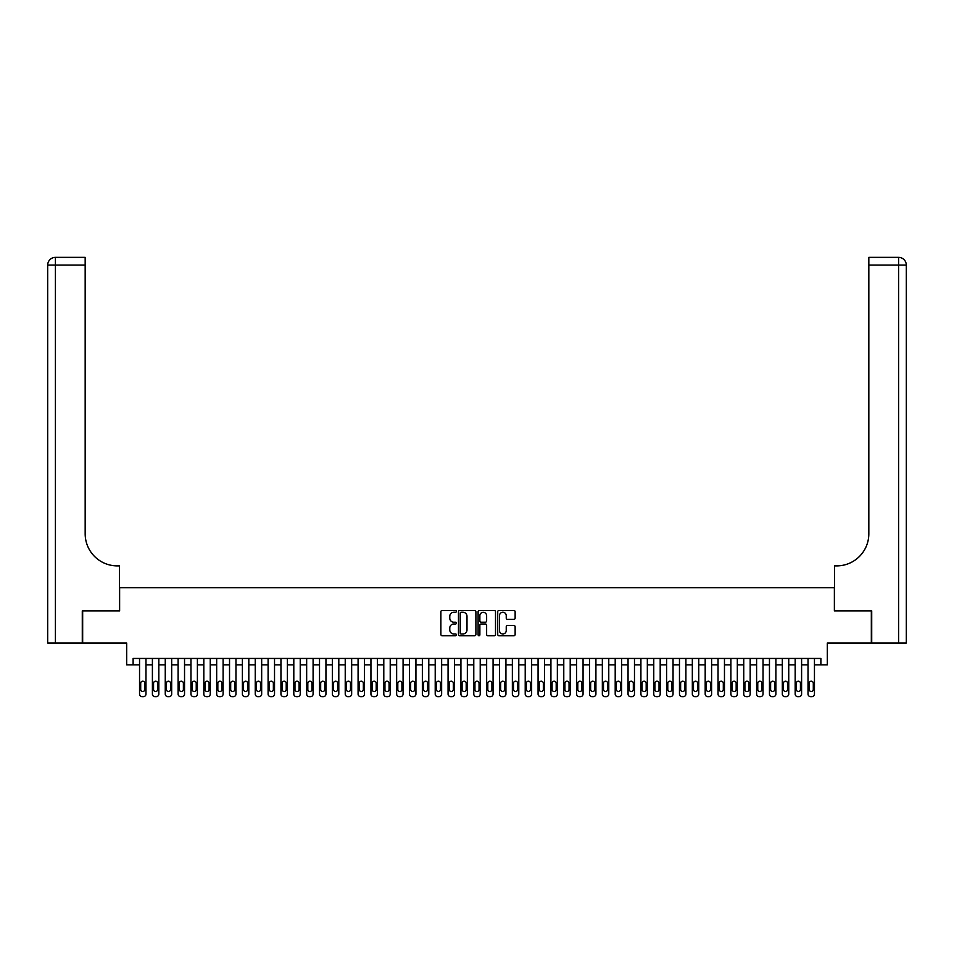 <?xml version="1.0" encoding="UTF-8"?>
<svg xmlns="http://www.w3.org/2000/svg" width="954" height="954" viewBox="0 0 954 954"><rect width="100%" height="100%" fill="white"/><g stroke="black" fill="none" stroke-linecap="round" stroke-linejoin="round"><path stroke-width="1.43" d="M456.429 611.359A0.882 0.882 0 0 0 455.547 610.477L442.143 610.477A1.264 1.264 0 0 0 440.879 611.741L440.879 634.458A1.264 1.264 0 0 0 442.143 635.722L455.547 635.722A0.882 0.882 0 0 0 456.429 634.839A0.882 0.882 0 0 0 455.547 633.957L453.818 633.957A4.043 4.043 0 0 1 449.775 629.914L449.775 628.018A4.043 4.043 0 0 1 453.818 623.988L455.547 623.988A0.882 0.882 0 0 0 456.429 623.105A0.882 0.882 0 0 0 455.547 622.211L453.818 622.211A4.043 4.043 0 0 1 449.775 618.18L449.775 616.284A4.043 4.043 0 0 1 453.818 612.253L455.547 612.253A0.882 0.882 0 0 0 456.429 611.359M513.872 619.373A1.264 1.264 0 0 0 515.136 618.12L515.136 611.741A1.264 1.264 0 0 0 513.872 610.477L498.99 610.477A1.264 1.264 0 0 0 497.726 611.741L497.726 634.458A1.264 1.264 0 0 0 498.99 635.722L513.872 635.722A1.264 1.264 0 0 0 515.136 634.458L515.136 626.754A1.264 1.264 0 0 0 513.872 625.502L507.504 625.502A1.264 1.264 0 0 0 506.24 626.754L506.24 630.57A3.375 3.375 0 0 1 502.865 633.957A3.375 3.375 0 0 1 499.491 630.57L499.491 615.628A3.375 3.375 0 0 1 502.865 612.253A3.375 3.375 0 0 1 506.24 615.628L506.24 618.12A1.264 1.264 0 0 0 507.504 619.373L513.872 619.373M820.881 664.878L827.309 664.878L827.309 643.02L871.336 643.02L871.336 610.882L834.38 610.882L834.38 587.747L119.62 587.747L119.62 610.882L82.664 610.882L82.664 643.02L126.691 643.02L126.691 664.878L139.546 664.878L139.546 694.059A2.576 2.576 0 0 0 142.122 696.635L143.41 696.635A2.576 2.576 0 0 0 145.974 694.059L145.974 664.878L152.401 664.878L152.401 694.059A2.576 2.576 0 0 0 154.977 696.635L156.265 696.635A2.576 2.576 0 0 0 158.829 694.059L158.829 664.878L165.257 664.878L165.257 694.059A2.576 2.576 0 0 0 167.832 696.635L169.12 696.635A2.576 2.576 0 0 0 171.684 694.059L171.684 664.878L178.112 664.878L178.112 694.059A2.576 2.576 0 0 0 180.688 696.635L181.975 696.635A2.576 2.576 0 0 0 184.539 694.059L184.539 664.878L190.967 664.878L190.967 694.059A2.576 2.576 0 0 0 193.543 696.635L194.831 696.635A2.576 2.576 0 0 0 197.395 694.059L197.395 664.878L203.822 664.878L203.822 694.059A2.576 2.576 0 0 0 206.398 696.635L207.686 696.635A2.576 2.576 0 0 0 210.25 694.059L210.25 664.878L216.677 664.878L216.677 694.059A2.576 2.576 0 0 0 219.253 696.635L220.541 696.635A2.576 2.576 0 0 0 223.105 694.059L223.105 664.878L229.532 664.878L229.532 694.059A2.576 2.576 0 0 0 232.108 696.635L233.396 696.635A2.576 2.576 0 0 0 235.96 694.059L235.96 664.878L242.388 664.878L242.388 694.059A2.576 2.576 0 0 0 244.963 696.635L246.251 696.635A2.576 2.576 0 0 0 248.815 694.059L248.815 664.878L255.243 664.878L255.243 694.059A2.576 2.576 0 0 0 257.818 696.635L259.106 696.635A2.576 2.576 0 0 0 261.67 694.059L261.67 664.878L268.098 664.878L268.098 694.059A2.576 2.576 0 0 0 270.674 696.635L271.962 696.635A2.576 2.576 0 0 0 274.525 694.059L274.525 664.878L280.953 664.878L280.953 694.059A2.576 2.576 0 0 0 283.529 696.635L284.817 696.635A2.576 2.576 0 0 0 287.381 694.059L287.381 664.878L293.808 664.878L293.808 694.059A2.576 2.576 0 0 0 296.384 696.635L297.672 696.635A2.576 2.576 0 0 0 300.236 694.059L300.236 664.878L306.663 664.878L306.663 694.059A2.576 2.576 0 0 0 309.239 696.635L310.527 696.635A2.576 2.576 0 0 0 313.091 694.059L313.091 664.878L319.518 664.878L319.518 694.059A2.576 2.576 0 0 0 322.094 696.635L323.382 696.635A2.576 2.576 0 0 0 325.946 694.059L325.946 664.878L332.374 664.878L332.374 694.059A2.576 2.576 0 0 0 334.949 696.635L336.237 696.635A2.576 2.576 0 0 0 338.801 694.059L338.801 664.878L345.229 664.878L345.229 694.059A2.576 2.576 0 0 0 347.805 696.635L349.092 696.635A2.576 2.576 0 0 0 351.656 694.059L351.656 664.878L358.084 664.878L358.084 694.059A2.576 2.576 0 0 0 360.66 696.635L361.948 696.635A2.576 2.576 0 0 0 364.511 694.059L364.511 664.878L370.939 664.878L370.939 694.059A2.576 2.576 0 0 0 373.515 696.635L374.803 696.635A2.576 2.576 0 0 0 377.367 694.059L377.367 664.878L383.794 664.878L383.794 694.059A2.576 2.576 0 0 0 386.37 696.635L387.658 696.635A2.576 2.576 0 0 0 390.222 694.059L390.222 664.878L396.649 664.878L396.649 694.059A2.576 2.576 0 0 0 399.225 696.635L400.513 696.635A2.576 2.576 0 0 0 403.077 694.059L403.077 664.878L409.504 664.878L409.504 694.059A2.576 2.576 0 0 0 412.08 696.635L413.368 696.635A2.576 2.576 0 0 0 415.932 694.059L415.932 664.878L422.36 664.878L422.36 694.059A2.576 2.576 0 0 0 424.935 696.635L426.223 696.635A2.576 2.576 0 0 0 428.787 694.059L428.787 664.878L435.215 664.878L435.215 694.059A2.576 2.576 0 0 0 437.791 696.635L439.078 696.635A2.576 2.576 0 0 0 441.642 694.059L441.642 664.878L448.07 664.878L448.07 694.059A2.576 2.576 0 0 0 450.646 696.635L451.934 696.635A2.576 2.576 0 0 0 454.498 694.059L454.498 664.878L460.925 664.878L460.925 694.059A2.576 2.576 0 0 0 463.501 696.635L464.789 696.635A2.576 2.576 0 0 0 467.353 694.059L467.353 664.878L473.78 664.878L473.78 694.059A2.576 2.576 0 0 0 476.356 696.635L477.644 696.635A2.576 2.576 0 0 0 480.22 694.059L480.22 664.878L486.647 664.878L486.647 694.059A2.576 2.576 0 0 0 489.211 696.635L490.499 696.635A2.576 2.576 0 0 0 493.075 694.059L493.075 664.878L499.502 664.878L499.502 694.059A2.576 2.576 0 0 0 502.066 696.635L503.354 696.635A2.576 2.576 0 0 0 505.93 694.059L505.93 664.878L512.358 664.878L512.358 694.059A2.576 2.576 0 0 0 514.921 696.635L516.209 696.635A2.576 2.576 0 0 0 518.785 694.059L518.785 664.878L525.213 664.878L525.213 694.059A2.576 2.576 0 0 0 527.777 696.635L529.065 696.635A2.576 2.576 0 0 0 531.64 694.059L531.64 664.878L538.068 664.878L538.068 694.059A2.576 2.576 0 0 0 540.632 696.635L541.92 696.635A2.576 2.576 0 0 0 544.495 694.059L544.495 664.878L550.923 664.878L550.923 694.059A2.576 2.576 0 0 0 553.487 696.635L554.775 696.635A2.576 2.576 0 0 0 557.351 694.059L557.351 664.878L563.778 664.878L563.778 694.059A2.576 2.576 0 0 0 566.342 696.635L567.63 696.635A2.576 2.576 0 0 0 570.206 694.059L570.206 664.878L576.633 664.878L576.633 694.059A2.576 2.576 0 0 0 579.197 696.635L580.485 696.635A2.576 2.576 0 0 0 583.061 694.059L583.061 664.878L589.489 664.878L589.489 694.059A2.576 2.576 0 0 0 592.052 696.635L593.34 696.635A2.576 2.576 0 0 0 595.916 694.059L595.916 664.878L602.344 664.878L602.344 694.059A2.576 2.576 0 0 0 604.908 696.635L606.195 696.635A2.576 2.576 0 0 0 608.771 694.059L608.771 664.878L615.199 664.878L615.199 694.059A2.576 2.576 0 0 0 617.763 696.635L619.051 696.635A2.576 2.576 0 0 0 621.626 694.059L621.626 664.878L628.054 664.878L628.054 694.059A2.576 2.576 0 0 0 630.618 696.635L631.906 696.635A2.576 2.576 0 0 0 634.482 694.059L634.482 664.878L640.909 664.878L640.909 694.059A2.576 2.576 0 0 0 643.473 696.635L644.761 696.635A2.576 2.576 0 0 0 647.337 694.059L647.337 664.878L653.764 664.878L653.764 694.059A2.576 2.576 0 0 0 656.328 696.635L657.616 696.635A2.576 2.576 0 0 0 660.192 694.059L660.192 664.878L666.619 664.878L666.619 694.059A2.576 2.576 0 0 0 669.183 696.635L670.471 696.635A2.576 2.576 0 0 0 673.047 694.059L673.047 664.878L679.475 664.878L679.475 694.059A2.576 2.576 0 0 0 682.038 696.635L683.326 696.635A2.576 2.576 0 0 0 685.902 694.059L685.902 664.878L692.33 664.878L692.33 694.059A2.576 2.576 0 0 0 694.894 696.635L696.181 696.635A2.576 2.576 0 0 0 698.757 694.059L698.757 664.878L705.185 664.878L705.185 694.059A2.576 2.576 0 0 0 707.749 696.635L709.037 696.635A2.576 2.576 0 0 0 711.612 694.059L711.612 664.878L718.04 664.878L718.04 694.059A2.576 2.576 0 0 0 720.604 696.635L721.892 696.635A2.576 2.576 0 0 0 724.468 694.059L724.468 664.878L730.895 664.878L730.895 694.059A2.576 2.576 0 0 0 733.459 696.635L734.747 696.635A2.576 2.576 0 0 0 737.323 694.059L737.323 664.878L743.75 664.878L743.75 694.059A2.576 2.576 0 0 0 746.314 696.635L747.602 696.635A2.576 2.576 0 0 0 750.178 694.059L750.178 664.878L756.605 664.878L756.605 694.059A2.576 2.576 0 0 0 759.169 696.635L760.457 696.635A2.576 2.576 0 0 0 763.033 694.059L763.033 664.878L769.461 664.878L769.461 694.059A2.576 2.576 0 0 0 772.024 696.635L773.312 696.635A2.576 2.576 0 0 0 775.888 694.059L775.888 664.878L782.316 664.878L782.316 694.059A2.576 2.576 0 0 0 784.88 696.635L786.168 696.635A2.576 2.576 0 0 0 788.743 694.059L788.743 664.878L795.171 664.878L795.171 694.059A2.576 2.576 0 0 0 797.735 696.635L799.023 696.635A2.576 2.576 0 0 0 801.598 694.059L801.598 664.878L808.026 664.878L808.026 694.059A2.576 2.576 0 0 0 810.59 696.635L811.878 696.635A2.576 2.576 0 0 0 814.454 694.059L814.454 664.878L820.881 664.878L820.881 658.451L133.119 658.451L133.119 664.878M475.891 611.741A1.264 1.264 0 0 0 474.639 610.477L459.745 610.477A1.264 1.264 0 0 0 458.48 611.741L458.48 634.458A1.264 1.264 0 0 0 459.745 635.722L474.639 635.722A1.264 1.264 0 0 0 475.891 634.458L475.891 611.741M479.361 610.477L494.255 610.477A1.264 1.264 0 0 1 495.52 611.741L495.52 634.458A1.264 1.264 0 0 1 494.255 635.722L487.888 635.722A1.264 1.264 0 0 1 486.623 634.458L486.623 625.24A1.264 1.264 0 0 0 485.359 623.988L481.138 623.988A1.264 1.264 0 0 0 479.874 625.24L479.874 634.839A0.882 0.882 0 0 1 478.991 635.722A0.882 0.882 0 0 1 478.109 634.839L478.109 611.741A1.264 1.264 0 0 1 479.361 610.477M461.128 612.253A0.882 0.882 0 0 0 460.245 613.136L460.245 633.062A0.882 0.882 0 0 0 461.128 633.957L462.964 633.957A4.043 4.043 0 0 0 466.995 629.914L466.995 616.284A4.043 4.043 0 0 0 462.964 612.253L461.128 612.253M486.623 615.688A3.375 3.375 0 0 0 483.249 612.313A3.375 3.375 0 0 0 479.874 615.688L479.874 620.959A1.264 1.264 0 0 0 481.138 622.211L485.359 622.211A1.264 1.264 0 0 0 486.623 620.959L486.623 615.688M145.974 658.451L145.974 694.059M139.546 658.451L139.546 694.059M144.817 689.432A2.051 2.051 0 0 1 142.766 691.495A2.051 2.051 0 0 1 140.703 689.432L140.703 683.267A2.051 2.051 0 0 1 142.766 681.204A2.051 2.051 0 0 1 144.817 683.267L144.817 689.432M142.122 696.635L143.41 696.635M82.282 610.882L119.5 610.882L119.5 565.889L117.306 565.889A32.138 32.138 0 0 1 85.168 533.751L85.168 265.081L55.415 265.081L55.415 643.02L82.282 643.02L82.282 610.882M55.415 643.02L47.7 643.02L47.7 265.081A7.715 7.715 0 0 1 55.415 257.365L85.168 257.365L85.168 265.081M47.7 565.889L47.7 265.081L55.415 265.081L55.415 257.365M117.306 565.889A32.138 32.138 0 0 1 85.168 533.751M871.717 610.882L834.5 610.882L834.5 565.889L836.694 565.889A32.138 32.138 0 0 0 868.832 533.751L868.832 257.365L898.585 257.365A7.715 7.715 0 0 1 906.3 265.081L906.3 643.02L871.717 643.02L871.717 610.882M836.694 565.889A32.138 32.138 0 0 0 868.832 533.751M898.585 643.02L898.585 265.081L906.3 265.081A7.715 7.715 0 0 0 898.585 257.365L898.585 265.081L868.832 265.081M158.829 658.451L158.829 694.059M152.401 658.451L152.401 694.059M157.672 689.432A2.051 2.051 0 0 1 155.621 691.495A2.051 2.051 0 0 1 153.558 689.432L153.558 683.267A2.051 2.051 0 0 1 155.621 681.204A2.051 2.051 0 0 1 157.672 683.267L157.672 689.432M154.977 696.635L156.265 696.635M171.684 658.451L171.684 694.059M165.257 658.451L165.257 694.059M170.527 689.432A2.051 2.051 0 0 1 168.476 691.495A2.051 2.051 0 0 1 166.413 689.432L166.413 683.267A2.051 2.051 0 0 1 168.476 681.204A2.051 2.051 0 0 1 170.527 683.267L170.527 689.432M167.832 696.635L169.12 696.635M184.539 658.451L184.539 694.059M178.112 658.451L178.112 694.059M183.383 689.432A2.051 2.051 0 0 1 181.332 691.495A2.051 2.051 0 0 1 179.269 689.432L179.269 683.267A2.051 2.051 0 0 1 181.332 681.204A2.051 2.051 0 0 1 183.383 683.267L183.383 689.432M180.688 696.635L181.975 696.635M197.395 658.451L197.395 694.059M190.967 658.451L190.967 694.059M196.238 689.432A2.051 2.051 0 0 1 194.187 691.495A2.051 2.051 0 0 1 192.124 689.432L192.124 683.267A2.051 2.051 0 0 1 194.187 681.204A2.051 2.051 0 0 1 196.238 683.267L196.238 689.432M193.543 696.635L194.831 696.635M210.25 658.451L210.25 694.059M203.822 658.451L203.822 694.059M209.093 689.432A2.051 2.051 0 0 1 207.042 691.495A2.051 2.051 0 0 1 204.979 689.432L204.979 683.267A2.051 2.051 0 0 1 207.042 681.204A2.051 2.051 0 0 1 209.093 683.267L209.093 689.432M206.398 696.635L207.686 696.635M223.105 658.451L223.105 694.059M216.677 658.451L216.677 694.059M221.948 689.432A2.051 2.051 0 0 1 219.897 691.495A2.051 2.051 0 0 1 217.834 689.432L217.834 683.267A2.051 2.051 0 0 1 219.897 681.204A2.051 2.051 0 0 1 221.948 683.267L221.948 689.432M219.253 696.635L220.541 696.635M235.96 658.451L235.96 694.059M229.532 658.451L229.532 694.059M234.803 689.432A2.051 2.051 0 0 1 232.752 691.495A2.051 2.051 0 0 1 230.689 689.432L230.689 683.267A2.051 2.051 0 0 1 232.752 681.204A2.051 2.051 0 0 1 234.803 683.267L234.803 689.432M232.108 696.635L233.396 696.635M248.815 658.451L248.815 694.059M242.388 658.451L242.388 694.059M247.658 689.432A2.051 2.051 0 0 1 245.607 691.495A2.051 2.051 0 0 1 243.544 689.432L243.544 683.267A2.051 2.051 0 0 1 245.607 681.204A2.051 2.051 0 0 1 247.658 683.267L247.658 689.432M244.963 696.635L246.251 696.635M261.67 658.451L261.67 694.059M255.243 658.451L255.243 694.059M260.514 689.432A2.051 2.051 0 0 1 258.462 691.495A2.051 2.051 0 0 1 256.399 689.432L256.399 683.267A2.051 2.051 0 0 1 258.462 681.204A2.051 2.051 0 0 1 260.514 683.267L260.514 689.432M257.818 696.635L259.106 696.635M274.525 658.451L274.525 694.059M268.098 658.451L268.098 694.059M273.369 689.432A2.051 2.051 0 0 1 271.318 691.495A2.051 2.051 0 0 1 269.255 689.432L269.255 683.267A2.051 2.051 0 0 1 271.318 681.204A2.051 2.051 0 0 1 273.369 683.267L273.369 689.432M270.674 696.635L271.962 696.635M287.381 658.451L287.381 694.059M280.953 658.451L280.953 694.059M286.224 689.432A2.051 2.051 0 0 1 284.173 691.495A2.051 2.051 0 0 1 282.11 689.432L282.11 683.267A2.051 2.051 0 0 1 284.173 681.204A2.051 2.051 0 0 1 286.224 683.267L286.224 689.432M283.529 696.635L284.817 696.635M300.236 658.451L300.236 694.059M293.808 658.451L293.808 694.059M299.079 689.432A2.051 2.051 0 0 1 297.028 691.495A2.051 2.051 0 0 1 294.965 689.432L294.965 683.267A2.051 2.051 0 0 1 297.028 681.204A2.051 2.051 0 0 1 299.079 683.267L299.079 689.432M296.384 696.635L297.672 696.635M313.091 658.451L313.091 694.059M306.663 658.451L306.663 694.059M311.934 689.432A2.051 2.051 0 0 1 309.883 691.495A2.051 2.051 0 0 1 307.82 689.432L307.82 683.267A2.051 2.051 0 0 1 309.883 681.204A2.051 2.051 0 0 1 311.934 683.267L311.934 689.432M309.239 696.635L310.527 696.635M325.946 658.451L325.946 694.059M319.518 658.451L319.518 694.059M324.789 689.432A2.051 2.051 0 0 1 322.738 691.495A2.051 2.051 0 0 1 320.675 689.432L320.675 683.267A2.051 2.051 0 0 1 322.738 681.204A2.051 2.051 0 0 1 324.789 683.267L324.789 689.432M322.094 696.635L323.382 696.635M338.801 658.451L338.801 694.059M332.374 658.451L332.374 694.059M337.644 689.432A2.051 2.051 0 0 1 335.593 691.495A2.051 2.051 0 0 1 333.53 689.432L333.53 683.267A2.051 2.051 0 0 1 335.593 681.204A2.051 2.051 0 0 1 337.644 683.267L337.644 689.432M334.949 696.635L336.237 696.635M351.656 658.451L351.656 694.059M345.229 658.451L345.229 694.059M350.5 689.432A2.051 2.051 0 0 1 348.448 691.495A2.051 2.051 0 0 1 346.385 689.432L346.385 683.267A2.051 2.051 0 0 1 348.448 681.204A2.051 2.051 0 0 1 350.5 683.267L350.5 689.432M347.805 696.635L349.092 696.635M364.511 658.451L364.511 694.059M358.084 658.451L358.084 694.059M363.355 689.432A2.051 2.051 0 0 1 361.304 691.495A2.051 2.051 0 0 1 359.241 689.432L359.241 683.267A2.051 2.051 0 0 1 361.304 681.204A2.051 2.051 0 0 1 363.355 683.267L363.355 689.432M360.66 696.635L361.948 696.635M377.367 658.451L377.367 694.059M370.939 658.451L370.939 694.059M376.21 689.432A2.051 2.051 0 0 1 374.159 691.495A2.051 2.051 0 0 1 372.096 689.432L372.096 683.267A2.051 2.051 0 0 1 374.159 681.204A2.051 2.051 0 0 1 376.21 683.267L376.21 689.432M373.515 696.635L374.803 696.635M390.222 658.451L390.222 694.059M383.794 658.451L383.794 694.059M389.065 689.432A2.051 2.051 0 0 1 387.014 691.495A2.051 2.051 0 0 1 384.951 689.432L384.951 683.267A2.051 2.051 0 0 1 387.014 681.204A2.051 2.051 0 0 1 389.065 683.267L389.065 689.432M386.37 696.635L387.658 696.635M403.077 658.451L403.077 694.059M396.649 658.451L396.649 694.059M401.92 689.432A2.051 2.051 0 0 1 399.869 691.495A2.051 2.051 0 0 1 397.806 689.432L397.806 683.267A2.051 2.051 0 0 1 399.869 681.204A2.051 2.051 0 0 1 401.92 683.267L401.92 689.432M399.225 696.635L400.513 696.635M415.932 658.451L415.932 694.059M409.504 658.451L409.504 694.059M414.775 689.432A2.051 2.051 0 0 1 412.724 691.495A2.051 2.051 0 0 1 410.661 689.432L410.661 683.267A2.051 2.051 0 0 1 412.724 681.204A2.051 2.051 0 0 1 414.775 683.267L414.775 689.432M412.08 696.635L413.368 696.635M428.787 658.451L428.787 694.059M422.36 658.451L422.36 694.059M427.63 689.432A2.051 2.051 0 0 1 425.579 691.495A2.051 2.051 0 0 1 423.516 689.432L423.516 683.267A2.051 2.051 0 0 1 425.579 681.204A2.051 2.051 0 0 1 427.63 683.267L427.63 689.432M424.935 696.635L426.223 696.635M441.642 658.451L441.642 694.059M435.215 658.451L435.215 694.059M440.486 689.432A2.051 2.051 0 0 1 438.435 691.495A2.051 2.051 0 0 1 436.383 689.432L436.383 683.267A2.051 2.051 0 0 1 438.435 681.204A2.051 2.051 0 0 1 440.486 683.267L440.486 689.432M437.791 696.635L439.078 696.635M454.498 658.451L454.498 694.059M448.07 658.451L448.07 694.059M453.341 689.432A2.051 2.051 0 0 1 451.29 691.495A2.051 2.051 0 0 1 449.239 689.432L449.239 683.267A2.051 2.051 0 0 1 451.29 681.204A2.051 2.051 0 0 1 453.341 683.267L453.341 689.432M450.646 696.635L451.934 696.635M467.353 658.451L467.353 694.059M460.925 658.451L460.925 694.059M466.196 689.432A2.051 2.051 0 0 1 464.145 691.495A2.051 2.051 0 0 1 462.094 689.432L462.094 683.267A2.051 2.051 0 0 1 464.145 681.204A2.051 2.051 0 0 1 466.196 683.267L466.196 689.432M463.501 696.635L464.789 696.635M480.22 658.451L480.22 694.059M473.78 658.451L473.78 694.059M479.051 689.432A2.051 2.051 0 0 1 477 691.495A2.051 2.051 0 0 1 474.949 689.432L474.949 683.267A2.051 2.051 0 0 1 477 681.204A2.051 2.051 0 0 1 479.051 683.267L479.051 689.432M476.356 696.635L477.644 696.635M493.075 658.451L493.075 694.059M486.647 658.451L486.647 694.059M491.906 689.432A2.051 2.051 0 0 1 489.855 691.495A2.051 2.051 0 0 1 487.804 689.432L487.804 683.267A2.051 2.051 0 0 1 489.855 681.204A2.051 2.051 0 0 1 491.906 683.267L491.906 689.432M489.211 696.635L490.499 696.635M505.93 658.451L505.93 694.059M499.502 658.451L499.502 694.059M504.761 689.432A2.051 2.051 0 0 1 502.71 691.495A2.051 2.051 0 0 1 500.659 689.432L500.659 683.267A2.051 2.051 0 0 1 502.71 681.204A2.051 2.051 0 0 1 504.761 683.267L504.761 689.432M502.066 696.635L503.354 696.635M518.785 658.451L518.785 694.059M512.358 658.451L512.358 694.059M517.617 689.432A2.051 2.051 0 0 1 515.565 691.495A2.051 2.051 0 0 1 513.514 689.432L513.514 683.267A2.051 2.051 0 0 1 515.565 681.204A2.051 2.051 0 0 1 517.617 683.267L517.617 689.432M514.921 696.635L516.209 696.635M531.64 658.451L531.64 694.059M525.213 658.451L525.213 694.059M530.484 689.432A2.051 2.051 0 0 1 528.421 691.495A2.051 2.051 0 0 1 526.369 689.432L526.369 683.267A2.051 2.051 0 0 1 528.421 681.204A2.051 2.051 0 0 1 530.484 683.267L530.484 689.432M527.777 696.635L529.065 696.635M544.495 658.451L544.495 694.059M538.068 658.451L538.068 694.059M543.339 689.432A2.051 2.051 0 0 1 541.276 691.495A2.051 2.051 0 0 1 539.225 689.432L539.225 683.267A2.051 2.051 0 0 1 541.276 681.204A2.051 2.051 0 0 1 543.339 683.267L543.339 689.432M540.632 696.635L541.92 696.635M557.351 658.451L557.351 694.059M550.923 658.451L550.923 694.059M556.194 689.432A2.051 2.051 0 0 1 554.131 691.495A2.051 2.051 0 0 1 552.08 689.432L552.08 683.267A2.051 2.051 0 0 1 554.131 681.204A2.051 2.051 0 0 1 556.194 683.267L556.194 689.432M553.487 696.635L554.775 696.635M570.206 658.451L570.206 694.059M563.778 658.451L563.778 694.059M569.049 689.432A2.051 2.051 0 0 1 566.986 691.495A2.051 2.051 0 0 1 564.935 689.432L564.935 683.267A2.051 2.051 0 0 1 566.986 681.204A2.051 2.051 0 0 1 569.049 683.267L569.049 689.432M566.342 696.635L567.63 696.635M583.061 658.451L583.061 694.059M576.633 658.451L576.633 694.059M581.904 689.432A2.051 2.051 0 0 1 579.841 691.495A2.051 2.051 0 0 1 577.79 689.432L577.79 683.267A2.051 2.051 0 0 1 579.841 681.204A2.051 2.051 0 0 1 581.904 683.267L581.904 689.432M579.197 696.635L580.485 696.635M595.916 658.451L595.916 694.059M589.489 658.451L589.489 694.059M594.759 689.432A2.051 2.051 0 0 1 592.696 691.495A2.051 2.051 0 0 1 590.645 689.432L590.645 683.267A2.051 2.051 0 0 1 592.696 681.204A2.051 2.051 0 0 1 594.759 683.267L594.759 689.432M592.052 696.635L593.34 696.635M608.771 658.451L608.771 694.059M602.344 658.451L602.344 694.059M607.615 689.432A2.051 2.051 0 0 1 605.551 691.495A2.051 2.051 0 0 1 603.5 689.432L603.5 683.267A2.051 2.051 0 0 1 605.551 681.204A2.051 2.051 0 0 1 607.615 683.267L607.615 689.432M604.908 696.635L606.195 696.635M621.626 658.451L621.626 694.059M615.199 658.451L615.199 694.059M620.47 689.432A2.051 2.051 0 0 1 618.407 691.495A2.051 2.051 0 0 1 616.356 689.432L616.356 683.267A2.051 2.051 0 0 1 618.407 681.204A2.051 2.051 0 0 1 620.47 683.267L620.47 689.432M617.763 696.635L619.051 696.635M634.482 658.451L634.482 694.059M628.054 658.451L628.054 694.059M633.325 689.432A2.051 2.051 0 0 1 631.262 691.495A2.051 2.051 0 0 1 629.211 689.432L629.211 683.267A2.051 2.051 0 0 1 631.262 681.204A2.051 2.051 0 0 1 633.325 683.267L633.325 689.432M630.618 696.635L631.906 696.635M647.337 658.451L647.337 694.059M640.909 658.451L640.909 694.059M646.18 689.432A2.051 2.051 0 0 1 644.117 691.495A2.051 2.051 0 0 1 642.066 689.432L642.066 683.267A2.051 2.051 0 0 1 644.117 681.204A2.051 2.051 0 0 1 646.18 683.267L646.18 689.432M643.473 696.635L644.761 696.635M660.192 658.451L660.192 694.059M653.764 658.451L653.764 694.059M659.035 689.432A2.051 2.051 0 0 1 656.972 691.495A2.051 2.051 0 0 1 654.921 689.432L654.921 683.267A2.051 2.051 0 0 1 656.972 681.204A2.051 2.051 0 0 1 659.035 683.267L659.035 689.432M656.328 696.635L657.616 696.635M673.047 658.451L673.047 694.059M666.619 658.451L666.619 694.059M671.89 689.432A2.051 2.051 0 0 1 669.827 691.495A2.051 2.051 0 0 1 667.776 689.432L667.776 683.267A2.051 2.051 0 0 1 669.827 681.204A2.051 2.051 0 0 1 671.89 683.267L671.89 689.432M669.183 696.635L670.471 696.635M685.902 658.451L685.902 694.059M679.475 658.451L679.475 694.059M684.745 689.432A2.051 2.051 0 0 1 682.682 691.495A2.051 2.051 0 0 1 680.631 689.432L680.631 683.267A2.051 2.051 0 0 1 682.682 681.204A2.051 2.051 0 0 1 684.745 683.267L684.745 689.432M682.038 696.635L683.326 696.635M698.757 658.451L698.757 694.059M692.33 658.451L692.33 694.059M697.601 689.432A2.051 2.051 0 0 1 695.538 691.495A2.051 2.051 0 0 1 693.486 689.432L693.486 683.267A2.051 2.051 0 0 1 695.538 681.204A2.051 2.051 0 0 1 697.601 683.267L697.601 689.432M694.894 696.635L696.181 696.635M711.612 658.451L711.612 694.059M705.185 658.451L705.185 694.059M710.456 689.432A2.051 2.051 0 0 1 708.393 691.495A2.051 2.051 0 0 1 706.342 689.432L706.342 683.267A2.051 2.051 0 0 1 708.393 681.204A2.051 2.051 0 0 1 710.456 683.267L710.456 689.432M707.749 696.635L709.037 696.635M724.468 658.451L724.468 694.059M718.04 658.451L718.04 694.059M723.311 689.432A2.051 2.051 0 0 1 721.248 691.495A2.051 2.051 0 0 1 719.197 689.432L719.197 683.267A2.051 2.051 0 0 1 721.248 681.204A2.051 2.051 0 0 1 723.311 683.267L723.311 689.432M720.604 696.635L721.892 696.635M737.323 658.451L737.323 694.059M730.895 658.451L730.895 694.059M736.166 689.432A2.051 2.051 0 0 1 734.103 691.495A2.051 2.051 0 0 1 732.052 689.432L732.052 683.267A2.051 2.051 0 0 1 734.103 681.204A2.051 2.051 0 0 1 736.166 683.267L736.166 689.432M733.459 696.635L734.747 696.635M750.178 658.451L750.178 694.059M743.75 658.451L743.75 694.059M749.021 689.432A2.051 2.051 0 0 1 746.958 691.495A2.051 2.051 0 0 1 744.907 689.432L744.907 683.267A2.051 2.051 0 0 1 746.958 681.204A2.051 2.051 0 0 1 749.021 683.267L749.021 689.432M746.314 696.635L747.602 696.635M763.033 658.451L763.033 694.059M756.605 658.451L756.605 694.059M761.876 689.432A2.051 2.051 0 0 1 759.813 691.495A2.051 2.051 0 0 1 757.762 689.432L757.762 683.267A2.051 2.051 0 0 1 759.813 681.204A2.051 2.051 0 0 1 761.876 683.267L761.876 689.432M759.169 696.635L760.457 696.635M775.888 658.451L775.888 694.059M769.461 658.451L769.461 694.059M774.731 689.432A2.051 2.051 0 0 1 772.668 691.495A2.051 2.051 0 0 1 770.617 689.432L770.617 683.267A2.051 2.051 0 0 1 772.668 681.204A2.051 2.051 0 0 1 774.731 683.267L774.731 689.432M772.024 696.635L773.312 696.635M788.743 658.451L788.743 694.059M782.316 658.451L782.316 694.059M787.587 689.432A2.051 2.051 0 0 1 785.524 691.495A2.051 2.051 0 0 1 783.472 689.432L783.472 683.267A2.051 2.051 0 0 1 785.524 681.204A2.051 2.051 0 0 1 787.587 683.267L787.587 689.432M784.88 696.635L786.168 696.635M801.598 658.451L801.598 694.059M795.171 658.451L795.171 694.059M800.442 689.432A2.051 2.051 0 0 1 798.379 691.495A2.051 2.051 0 0 1 796.328 689.432L796.328 683.267A2.051 2.051 0 0 1 798.379 681.204A2.051 2.051 0 0 1 800.442 683.267L800.442 689.432M797.735 696.635L799.023 696.635M814.454 658.451L814.454 694.059M808.026 658.451L808.026 694.059M813.297 689.432A2.051 2.051 0 0 1 811.234 691.495A2.051 2.051 0 0 1 809.183 689.432L809.183 683.267A2.051 2.051 0 0 1 811.234 681.204A2.051 2.051 0 0 1 813.297 683.267L813.297 689.432M810.59 696.635L811.878 696.635"/></g></svg>
